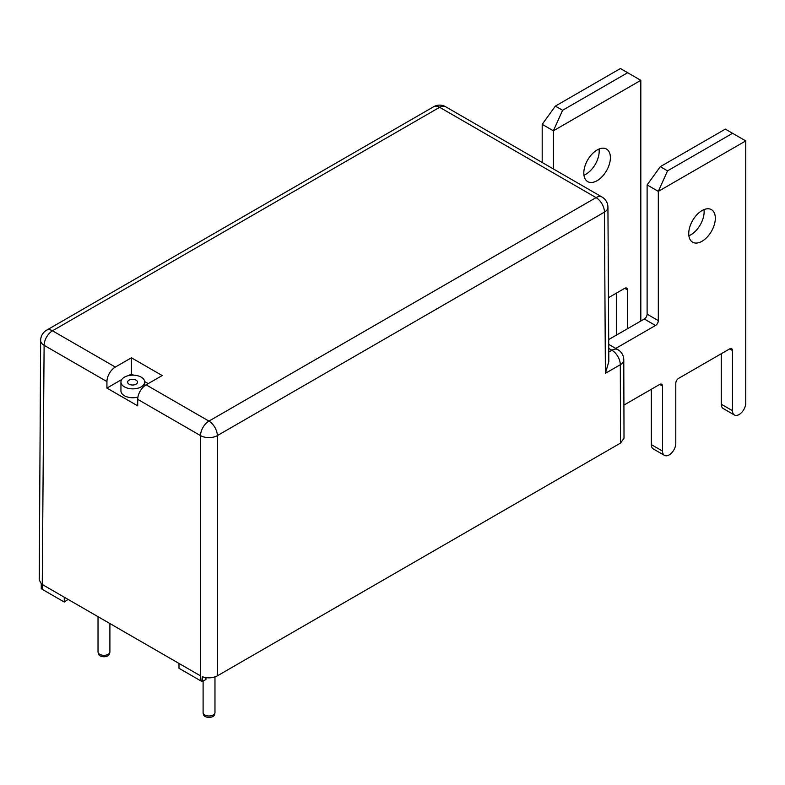 <?xml version="1.0" encoding="UTF-8"?>
<svg xmlns="http://www.w3.org/2000/svg" width="785" height="785" viewBox="0 0 785 785"><rect width="100%" height="100%" fill="white"/><g stroke="black" fill="none" stroke-linecap="round" stroke-linejoin="round"><path stroke-width="1.18" d="M136.05 380.146A4.946 2.855 0 0 0 130.663 379.528A4.946 2.855 0 0 0 127.612 382.167A4.946 2.855 0 0 0 129.064 384.189A4.946 2.855 0 0 0 134.451 384.807A4.946 2.855 0 0 0 137.503 382.167A4.946 2.855 0 0 0 136.05 380.146M109.851 652.335L109.507 653.925A5.583 3.228 180 0 1 105.779 656.574A5.583 3.228 180 0 1 100.009 655.799A5.583 3.228 180 0 1 98.419 653.925L98.076 652.335A5.937 3.425 0 0 0 99.764 654.327A5.937 3.425 0 0 0 105.887 655.141A5.937 3.425 0 0 0 109.851 652.335A5.937 3.425 0 0 0 109.9 651.903L109.9 623.535M214.923 712.996L214.58 714.586A5.583 3.228 180 0 1 210.841 717.235A5.583 3.228 180 0 1 205.081 716.46A5.583 3.228 180 0 1 203.492 714.586L203.138 712.996A5.937 3.425 0 0 0 204.836 714.988A5.937 3.425 0 0 0 210.959 715.802A5.937 3.425 0 0 0 214.923 712.996A5.937 3.425 0 0 0 214.972 712.564L214.972 676.925M583.952 175.183A18.801 10.853 120 0 0 585.904 174.221A18.801 10.853 120 0 0 599.053 149.032M597.1 149.994A18.801 10.853 -60 0 1 606.501 149.062A18.801 10.853 -60 0 1 609.376 164.124A18.801 10.853 -60 0 1 597.1 180.687A18.801 10.853 -60 0 1 587.7 181.62A18.801 10.853 -60 0 1 584.825 166.557A18.801 10.853 -60 0 1 597.1 149.994M688.887 235.765A18.801 10.853 120 0 0 690.839 234.803A18.801 10.853 120 0 0 703.988 209.605M702.025 241.27A18.801 10.853 120 0 0 714.311 224.706A18.801 10.853 120 0 0 711.426 209.644A18.801 10.853 120 0 0 702.025 210.566A18.801 10.853 120 0 0 689.75 227.13A18.801 10.853 120 0 0 692.635 242.192A18.801 10.853 120 0 0 702.025 241.27M623.918 405.099L659.704 384.434A3.954 2.286 -60 0 1 661.686 384.238A3.954 2.286 -60 0 1 662.511 386.053L662.511 451.081A9.4 5.426 120 0 0 664.453 455.378A9.4 5.426 120 0 0 669.154 454.917A9.4 5.426 120 0 0 675.797 443.407L675.797 383.227A3.954 2.286 -60 0 1 678.593 378.38L729.658 348.893A3.954 2.286 -60 0 1 731.64 348.697A3.954 2.286 -60 0 1 732.464 350.512L732.464 410.692A9.4 5.426 120 0 0 734.407 414.99A9.4 5.426 120 0 0 739.107 414.529A9.4 5.426 120 0 0 745.75 403.019L745.75 140.907L658.311 191.383L647.115 184.926L647.115 314.167A3.954 2.286 -60 0 1 644.318 319.014L608.699 339.571M120.949 382.01A11.873 6.849 180 0 1 128.279 375.681A11.873 6.849 180 0 1 141.212 377.163A11.873 6.849 180 0 1 144.695 382.01A11.873 6.849 180 0 1 137.365 388.349A11.873 6.849 180 0 1 124.422 386.858A11.873 6.849 180 0 1 120.949 382.01L120.949 390.901A11.873 6.849 0 0 0 124.422 395.748A11.873 6.849 0 0 0 137.934 397.082M148.208 383.629L144.666 381.588M133.568 375.171L131.419 373.935L128.485 375.632M121.773 379.508L106.917 388.084L137.699 405.855L137.718 399.349A11.873 6.849 -60 0 1 146.108 384.836L162.201 375.554L131.419 357.783L115.336 367.066A11.873 6.849 120 0 0 106.937 381.579L44.117 345.312L42.223 589.309L41.262 588.593L41.271 583.736L39.25 579.889L40.643 340.425A11.873 6.849 0.3 0 0 44.117 345.312A11.873 6.849 120 0 1 52.507 330.799L115.336 367.066M106.917 388.084L106.937 381.579M131.419 373.935L131.419 357.783M651.314 389.281L651.314 444.614A9.4 5.426 120 0 0 653.257 448.922L664.453 455.378M721.268 353.741L721.268 404.226A9.4 5.426 120 0 0 723.211 408.534L734.407 414.99M615.754 348.422L655.514 325.471A3.954 2.286 -60 0 0 658.311 320.623L658.311 191.383L667.525 170.865L732.582 133.303L725.34 129.123L660.283 166.675L647.115 184.926M732.582 133.303L745.75 140.907M667.525 170.865L660.283 166.675M623.781 359.873L624.016 438.226L620.533 443.083L620.307 364.731A11.873 6.829 -0.2 0 0 623.781 359.873A11.873 11.873 0 0 0 617.854 349.629A11.873 6.849 -60 0 0 611.917 350.218L608.748 348.393M217.327 675.865C212.666 678.191 207.652 678.466 202.304 676.709L202.285 681.566L201.038 681.007L200.538 675.865L200.538 435.616A11.873 6.81 0 0 0 217.327 435.616L217.327 675.865L620.533 443.083M68.079 599.397L64.272 602.046L64.272 597.199L178.99 663.433L178.99 668.28L201.038 681.007M205.955 677.661L205.955 679.447L202.285 681.566M64.272 602.046L42.223 589.309M607.933 207.23L608.826 361.6L605.392 373.336L604.46 212.117A11.873 6.849 -120 0 0 596.06 197.604A11.873 6.849 -60 0 1 601.997 197.015A11.873 11.873 0 0 1 607.933 207.23A11.873 6.849 179.7 0 1 604.46 212.117L217.327 435.616A11.873 6.849 60 0 0 208.938 421.113L596.06 197.604L439.639 107.3L52.507 330.799A11.873 6.849 60 0 0 46.58 330.21A11.873 11.873 0 0 0 40.643 340.425M553.376 168.952L553.376 130.81L562.6 110.283L627.657 72.72L620.405 68.54L555.358 106.103L542.19 124.344L542.19 162.485M616.333 293.168L616.333 335.166M627.529 328.699L627.529 289.93A3.954 2.286 120 0 0 626.715 288.124A3.954 2.286 120 0 0 624.732 288.321L608.453 297.711M640.825 321.026L640.825 80.325L553.376 130.81L542.19 124.344M627.657 72.72L640.825 80.325M562.6 110.283L555.358 106.103M203.099 681.095L203.099 712.564A5.937 3.425 0 0 0 203.138 712.996M98.027 616.686L98.027 651.903A5.937 3.425 0 0 0 98.076 652.335M662.511 386.053L659.704 384.434M662.511 451.081L651.314 444.614M732.464 350.512L729.658 348.893M732.464 410.692L721.268 404.226M658.311 320.623L647.115 314.167M655.514 325.471L644.318 319.014M146.108 384.836L208.938 421.113A11.873 6.849 -60 0 0 200.538 435.616L137.718 399.349M200.538 675.865L178.99 663.433M64.272 597.199L42.724 584.756M608.777 352.033L611.917 350.218A11.873 6.849 60 0 1 620.307 364.731L605.392 373.336M601.997 197.015L445.576 106.711A11.873 6.849 120 0 0 439.639 107.3A11.873 6.849 -120 0 0 433.703 106.711L46.58 330.21M627.529 289.93L624.732 288.321M144.695 385.798L144.695 382.01M608.728 344.37L617.854 349.629M445.576 106.711A11.873 11.873 0 0 0 433.703 106.711"/></g></svg>
